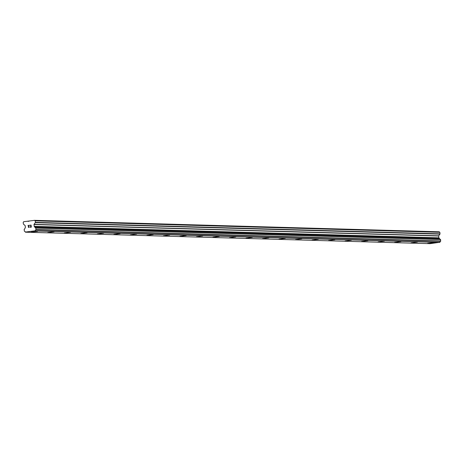 <?xml version="1.0" encoding="UTF-8"?>
<svg xmlns="http://www.w3.org/2000/svg" width="464" height="464" viewBox="0 0 464 464"><rect width="100%" height="100%" fill="white"/><g stroke="black" fill="none" stroke-linecap="round" stroke-linejoin="round"><path stroke-width="0.7" d="M427.82 243.304L433.991 242.579L427.82 243.304M433.991 242.579L427.651 243.281M417.478 242.115L411.133 242.811M400.96 241.64L394.62 242.347M384.441 241.176L378.102 241.872M367.929 240.706L361.584 241.408M351.41 240.242L345.071 240.944M334.892 239.772L328.553 240.474M318.374 239.302L312.034 240.004M301.861 238.838L295.522 239.534M285.343 238.363L279.003 239.07M268.83 237.899L262.485 238.595M252.312 237.435L245.966 238.131M235.793 236.965L229.454 237.667M219.281 236.495L212.935 237.197M202.762 236.031L196.417 236.727M180.073 236.28L186.244 235.561L180.073 236.28M186.244 235.561L179.904 236.263M169.731 235.091L163.386 235.793M153.213 234.622L146.873 235.323M147.042 235.352L153.213 234.627L147.042 235.352M136.694 234.158L130.355 234.854M120.182 233.688L113.837 234.39M103.663 233.224L97.318 233.92M87.145 232.754L80.806 233.456M70.627 232.278L64.287 232.986M54.114 231.814L47.769 232.516M37.596 231.345L31.256 232.046M31.152 227.029L31.059 226.2L31.152 227.029L30.143 227.157L31.152 227.029M31.059 226.2L30.508 226.27L31.059 226.2M30.496 226.13L31.042 226.061L30.496 226.13M31.042 226.061L30.949 225.231L31.042 226.061M31.065 225.081L29.928 225.226L31.065 225.081L31.297 227.151L30.16 227.29M29.319 226.867L28.617 227.488M28.24 226.716L28.472 226.293L28.24 226.716M28.472 226.293L29 225.481L28.478 226.293M29.267 225.307L27.915 225.481L29.261 225.307L28.304 226.925L28.611 227.348L29.133 227.192L28.432 227.279M34.029 224.356L34.179 226.362L34.823 227.053A1.189 1.125 91.6 0 0 35.78 227.876L35.989 229.761A1.189 1.125 91.6 0 0 35.241 230.799L25.323 232.058A1.189 1.125 91.6 0 0 24.366 231.229L24.157 229.349A1.189 1.125 91.6 0 0 24.905 228.311L25.387 227.476L25.184 225.655L23.519 224.17A0.423 0.4 91.6 0 1 23.368 223.886L23.2 222.372L23.693 221.711L34.568 220.336L35.194 220.858L35.363 222.372A0.423 0.4 91.6 0 1 35.276 222.685L34.029 224.356L438.683 235.822L439.93 234.152A0.423 0.4 -88.4 0 0 440.011 233.839L439.849 232.319L439.222 231.803L34.568 220.336M25.427 232.197L430.076 243.664L439.895 242.266A1.189 1.125 91.6 0 1 440.643 241.228L440.435 239.343A1.189 1.125 91.6 0 1 439.478 238.519L438.834 237.829L438.683 235.822M27.254 221.264L28.913 221.311M35.171 230.968L439.826 242.428M35.194 220.858L439.849 232.319M35.189 230.939L439.843 242.405M35.241 230.799L439.895 242.266M35.989 229.761L440.643 241.228M36.146 229.489L440.8 240.955M35.995 228.102L440.649 239.569M35.78 227.876L440.435 239.343M34.823 227.053L439.478 238.519M34.748 226.931L439.396 238.397M34.272 226.536L438.921 238.003M34.179 226.362L438.834 237.829M33.976 224.541L438.631 236.008M35.276 222.685L439.93 234.152M35.363 222.372L440.011 233.839"/></g></svg>
